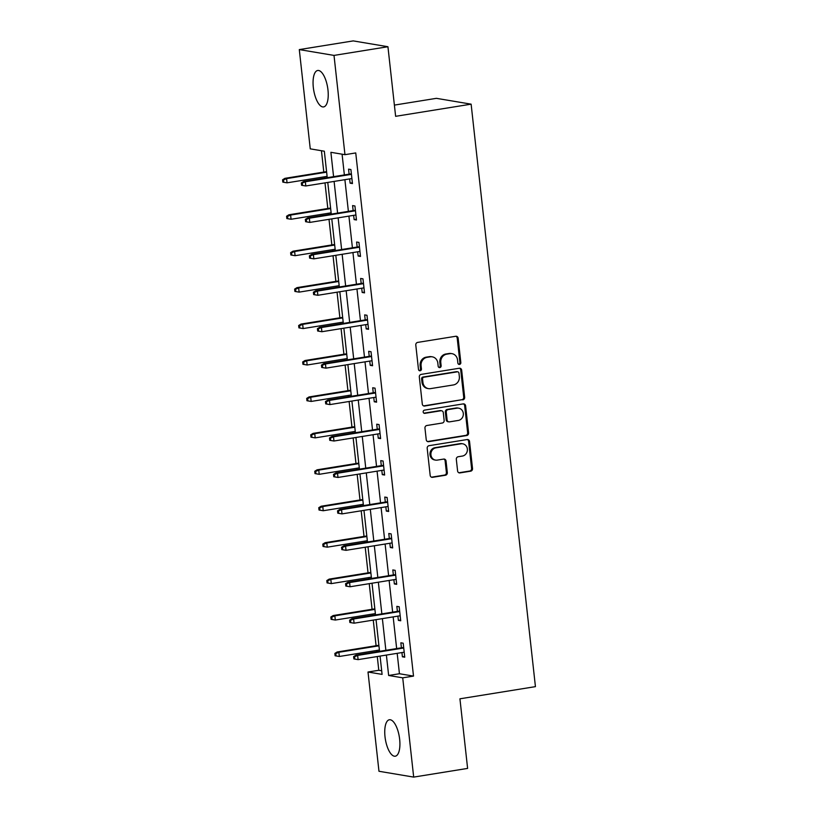 <?xml version="1.0" encoding="UTF-8"?>
<svg xmlns="http://www.w3.org/2000/svg" width="818" height="818" viewBox="0 0 818 818"><rect width="100%" height="100%" fill="white"/><g stroke="black" fill="none" stroke-linecap="round" stroke-linejoin="round"><path stroke-width="1.23" d="M459.522 364.419A1.626 1.493 99.5 0 0 460.831 362.579L458.141 338.223A2.321 2.127 99.5 0 0 455.769 336.27L417.65 342.405A2.321 2.127 99.5 0 0 415.789 345.043L418.479 369.399A1.626 1.493 99.5 0 0 420.135 370.769A1.626 1.493 99.5 0 0 421.444 368.918L421.096 365.769A7.434 6.81 99.5 0 1 427.057 357.343L430.237 356.832A7.434 6.81 99.5 0 1 432.272 356.832A7.434 6.81 99.5 0 1 437.824 363.069L438.172 366.229A1.626 1.493 99.5 0 0 439.828 367.589A1.626 1.493 99.5 0 0 441.137 365.748L440.79 362.599A7.434 6.81 99.5 0 1 446.751 354.174L449.931 353.652A7.434 6.81 99.5 0 1 451.965 353.662A7.434 6.81 99.5 0 1 457.518 359.9L457.865 363.049A1.626 1.493 99.5 0 0 459.522 364.419M458.622 364.255A1.626 1.493 99.5 0 0 459.89 362.415L457.201 338.059A2.321 2.127 99.5 0 0 455.923 336.249M419.235 370.605A1.626 1.493 99.5 0 0 420.503 368.765L420.155 365.615L421.096 365.769M438.929 367.425A1.626 1.493 99.5 0 0 440.196 365.595L439.849 362.435L440.79 362.599M385.012 736.762A18.456 7.086 80.8 0 1 389.388 719.758A18.456 7.086 80.8 0 1 399.644 739.216A18.456 7.086 80.8 0 1 395.268 756.21A18.456 7.086 80.8 0 1 385.012 736.762M313.325 87.475A18.456 7.086 80.8 0 1 317.711 70.481A18.456 7.086 80.8 0 1 327.967 89.929A18.456 7.086 80.8 0 1 323.58 106.923A18.456 7.086 80.8 0 1 313.325 87.475M457.599 470.953A2.321 2.127 99.5 0 0 459.972 472.906L470.657 471.178A2.321 2.127 99.5 0 0 472.528 468.55L469.542 441.495A2.321 2.127 99.5 0 0 467.17 439.542L429.051 445.687A2.321 2.127 99.5 0 0 427.19 448.315L430.176 475.37A2.321 2.127 99.5 0 0 432.548 477.323L445.462 475.238A2.321 2.127 99.5 0 0 447.323 472.61L446.045 461.025A2.321 2.127 99.5 0 0 443.683 459.082L437.272 460.115A6.217 5.685 99.5 0 1 435.565 460.105A6.217 5.685 99.5 0 1 430.892 453.959A6.217 5.685 99.5 0 1 435.922 447.845L461.015 443.806A6.217 5.685 99.5 0 1 462.722 443.806A6.217 5.685 99.5 0 1 467.395 449.951A6.217 5.685 99.5 0 1 462.364 456.066L458.182 456.741A2.321 2.127 99.5 0 0 456.321 459.379L457.599 470.953M327.251 177.69L324.327 151.207L310.257 148.856L299.296 49.591L353.223 40.9L387.936 46.728L395.626 116.32L471.127 104.162L535.432 686.639L459.931 698.807L467.61 768.409L413.683 777.1L378.969 771.272L368.008 672.018L382.088 674.38L380.063 656.087M387.936 46.728L334.01 55.409L344.961 154.674L330.891 152.312L333.58 176.668M397.18 653.326L399.44 673.735L413.509 676.097L355.748 152.935L344.961 154.674M413.509 676.097L402.722 677.836L413.683 777.1M462.794 399.879A2.321 2.127 99.5 0 0 464.655 397.251L461.669 370.196A2.321 2.127 99.5 0 0 459.297 368.243L421.178 374.388A2.321 2.127 99.5 0 0 419.317 377.026L422.303 404.072A2.321 2.127 99.5 0 0 424.675 406.025L461.853 399.726A2.321 2.127 99.5 0 0 463.714 397.088L460.728 370.043A2.321 2.127 99.5 0 0 459.46 368.223M465.606 405.851L468.591 432.896A2.321 2.127 99.5 0 1 466.73 435.534L428.612 441.669A2.321 2.127 99.5 0 1 426.239 439.726L424.961 428.141A2.321 2.127 99.5 0 1 426.822 425.513L442.282 423.018A2.321 2.127 99.5 0 0 444.154 420.391L443.305 412.712A2.321 2.127 99.5 0 0 440.933 410.759L424.839 413.346A1.626 1.493 99.5 0 1 423.172 411.74A1.626 1.493 99.5 0 1 424.481 410.135L463.233 403.898A2.321 2.127 99.5 0 1 465.606 405.851L464.665 405.687L467.651 432.742L468.591 432.896M471.127 104.162L436.413 98.334L394.378 105.103M342.077 154.193L344.368 174.929M344.889 179.674L348.386 211.361M348.918 216.116L352.415 247.803M352.936 252.547L356.433 284.235M356.955 288.979L360.452 320.666M360.983 325.421L364.48 357.098M365.002 361.853L368.499 393.54M369.03 398.284L372.527 429.971M373.049 434.716L376.546 466.403M377.067 471.158L380.564 502.845M381.096 507.589L384.593 539.277M385.114 544.021L388.611 575.708M389.133 580.463L392.64 612.14M393.161 616.895L396.658 648.582M349.644 178.917L350.114 183.171L352.456 183.559L350.912 169.551L348.56 169.152L349.112 174.162M353.662 215.349L354.133 219.602L356.474 219.991L354.93 205.983L352.589 205.584L353.141 210.594M357.681 251.78L358.151 256.034L360.503 256.433L358.949 242.414L356.607 242.026L357.159 247.036M361.709 288.212L362.18 292.466L364.521 292.864L362.977 278.846L360.626 278.457L361.188 283.468M365.728 324.654L366.198 328.908L368.55 329.296L366.996 315.288L364.654 314.889L365.206 319.899M369.756 361.086L370.227 365.339L372.568 365.728L371.024 351.72L368.673 351.321L369.225 356.341M373.775 397.517L374.245 401.771L376.587 402.17L375.043 388.151L372.701 387.763L373.253 392.773M377.793 433.959L378.264 438.213L380.615 438.601L379.061 424.593L376.72 424.194L377.272 429.205M381.822 470.391L382.292 474.644L384.634 475.033L383.09 461.025L380.738 460.626L381.3 465.636M385.84 506.823L386.311 511.076L388.652 511.475L387.108 497.456L384.767 497.068L385.319 502.078M389.869 543.254L390.329 547.508L392.681 547.907L391.137 533.888L388.785 533.5L389.337 538.51M393.887 579.696L394.358 583.95L396.699 584.338L395.155 570.33L392.814 569.931L393.366 574.942M397.906 616.128L398.376 620.381L400.728 620.77L399.174 606.762L396.832 606.373L397.384 611.383M401.935 652.56L402.405 656.813L404.746 657.212L403.202 643.193L400.851 642.805L401.403 647.815M321.443 150.727L323.795 172.077M324.317 176.821L324.47 178.14M324.991 182.884L327.814 208.508M328.345 213.253L328.488 214.572M329.01 219.316L331.842 244.94M332.364 249.694L332.507 251.003M333.038 255.758L335.861 281.372M336.382 286.126L336.535 287.435M337.057 292.19L339.889 317.813M340.411 322.558L340.554 323.877M341.075 328.621L343.908 354.245M344.429 359L344.572 360.309M345.104 365.063L347.926 390.677M348.458 395.431L348.601 396.74M349.122 401.495L351.955 427.119M352.476 431.863L352.619 433.182M353.151 437.927L355.973 463.55M356.495 468.295L356.648 469.614M357.169 474.358L360.002 499.982M360.523 504.737L360.666 506.045M361.188 510.8L364.02 536.414M364.542 541.168L364.685 542.477M365.217 547.232L368.039 572.856M368.57 577.6L368.714 578.919M369.235 583.663L372.067 609.287M372.589 614.042L372.732 615.351M373.253 620.105L376.086 645.719M376.607 650.474L376.761 651.782M377.282 656.537L378.795 670.279L381.679 670.76M299.296 49.591L334.01 55.409M378.795 670.279L368.008 672.018M379.542 651.332L376.045 619.655M375.513 614.901L372.016 583.214M371.495 578.469L367.998 546.782M367.476 542.037L363.969 510.35M363.448 505.596L359.951 473.919M359.429 469.164L355.932 437.477M355.401 432.732L351.904 401.045M351.382 396.29L347.885 364.613M347.364 359.859L343.867 328.171M343.335 323.427L339.838 291.74M339.317 286.995L335.82 255.308M335.288 250.553L331.791 218.876M331.27 214.122L327.773 182.434M386.393 655.065L388.652 675.474L402.722 677.836M334.102 181.412L337.599 213.099M338.131 217.854L341.627 249.531M342.149 254.286L345.646 285.973M346.167 290.717L349.675 322.404M350.196 327.159L353.693 358.836M354.214 363.591L357.711 395.278M358.243 400.022L361.74 431.71M362.262 436.454L365.758 468.141M366.28 472.896L369.787 504.583M370.309 509.328L373.806 541.015M374.327 545.759L377.824 577.447M378.356 582.201L381.853 613.878M382.374 618.633L385.871 650.32M399.44 673.735L388.652 675.474M350.114 183.171L352.374 182.803M354.133 219.602L356.392 219.234M358.151 256.034L360.421 255.666M362.18 292.466L364.439 292.108M366.198 328.908L368.458 328.539M370.227 365.339L372.487 364.971M374.245 401.771L376.505 401.413M378.264 438.213L380.534 437.845M382.292 474.644L384.552 474.276M386.311 511.076L388.57 510.708M390.329 547.508L392.599 547.15M394.358 583.95L396.618 583.582M398.376 620.381L400.636 620.013M402.405 656.813L404.665 656.455M451.965 353.662L451.035 353.509A7.434 6.81 99.5 0 0 448.99 353.499L449.931 353.652M439.849 362.435A7.434 6.81 99.5 0 1 445.81 354.01L448.99 353.499M432.272 356.832L431.342 356.679A7.434 6.81 99.5 0 0 429.297 356.668L430.237 356.832M420.155 365.615A7.434 6.81 99.5 0 1 426.117 357.18L429.297 356.668M423.581 405.881A2.321 2.127 99.5 0 0 423.734 405.871L461.853 399.726M458.98 373.202A1.626 1.493 99.5 0 0 457.323 371.832L423.867 377.221A1.626 1.493 99.5 0 0 422.558 379.061L422.926 382.395A7.434 6.81 99.5 0 0 428.479 388.632A7.434 6.81 99.5 0 0 430.513 388.632L453.387 384.951A7.434 6.81 99.5 0 0 459.348 376.525L458.98 373.202M457.773 371.832L456.833 371.679A1.626 1.493 99.5 0 0 456.383 371.679L457.323 371.832M428.479 388.632L427.538 388.468A7.434 6.81 99.5 0 1 421.986 382.231L421.618 378.908A1.626 1.493 99.5 0 1 422.926 377.067L456.383 371.679M427.517 441.536A2.321 2.127 99.5 0 0 427.671 441.515L465.79 435.37A2.321 2.127 99.5 0 0 467.651 432.742M441.567 410.759L440.626 410.595A2.321 2.127 99.5 0 0 439.992 410.595L423.939 413.182M458.325 420.432A6.217 5.685 99.5 0 0 463.346 414.317A6.217 5.685 99.5 0 0 458.673 408.172A6.217 5.685 99.5 0 0 456.965 408.172L448.131 409.593A2.321 2.127 99.5 0 0 446.27 412.231L447.109 419.91A2.321 2.127 99.5 0 0 449.481 421.863L458.325 420.432M458.673 408.172L457.743 408.018A6.217 5.685 99.5 0 0 456.035 408.018L456.965 408.172M448.847 421.863L447.906 421.699A2.321 2.127 99.5 0 1 446.178 419.746L445.329 412.067A2.321 2.127 99.5 0 1 447.19 409.44L456.035 408.018M464.665 405.687A2.321 2.127 99.5 0 0 463.397 403.877M462.722 443.806L461.781 443.653A6.217 5.685 99.5 0 0 460.074 443.642L461.015 443.806M435.565 460.105L434.634 459.951A6.217 5.685 99.5 0 1 429.961 453.806A6.217 5.685 99.5 0 1 434.982 447.691L460.074 443.642M431.454 477.18A2.321 2.127 99.5 0 0 431.607 477.16L444.522 475.084A2.321 2.127 99.5 0 0 446.393 472.446L445.115 460.871A2.321 2.127 99.5 0 0 443.837 459.062M458.867 472.763A2.321 2.127 99.5 0 0 459.031 472.743L469.726 471.025A2.321 2.127 99.5 0 0 471.587 468.387L468.602 441.342A2.321 2.127 99.5 0 0 467.323 439.522M282.568 179.786L282.824 182.128L283.764 182.281L283.509 179.95L282.568 179.786L284.889 178.344L286.586 178.621L287.046 182.823L327.108 176.371M283.509 179.95L286.586 178.621L326.638 172.169M284.889 178.344L326.576 171.627M287.046 182.823L283.764 182.281M351.382 173.794L303.652 181.484L305.339 181.77L351.433 174.346M302.271 183.099L301.331 182.935L301.586 185.277L302.527 185.43L302.271 183.099L305.339 181.77L305.809 185.972L351.904 178.549M303.652 181.484L301.331 182.935M302.527 185.43L305.809 185.972M286.586 216.228L286.852 218.559L287.783 218.713L287.527 216.381L286.586 216.228L288.918 214.776L290.605 215.062L291.065 219.265L331.126 212.813M287.527 216.381L290.605 215.062L330.666 208.6M288.918 214.776L330.605 208.058M291.065 219.265L287.783 218.713M290.615 252.66L290.871 254.991L291.811 255.155L291.545 252.813L290.615 252.66L292.936 251.208L294.623 251.494L295.094 255.697L335.145 249.245M291.545 252.813L294.623 251.494L334.685 245.042M292.936 251.208L334.623 244.49M295.094 255.697L291.811 255.155M355.401 210.236L307.68 217.925L309.368 218.202L355.462 210.778M306.29 219.531L305.349 219.367L305.605 221.709L306.546 221.862L306.29 219.531L309.368 218.202L309.828 222.414L355.922 214.981M307.68 217.925L305.349 219.367M306.546 221.862L309.828 222.414M359.419 246.668L311.699 254.357L313.386 254.643L359.48 247.21M310.308 255.962L309.378 255.809L309.633 258.14L310.574 258.304L310.308 255.962L313.386 254.643L313.856 258.846L359.951 251.423M311.699 254.357L309.378 255.809M310.574 258.304L313.856 258.846M294.633 289.091L294.889 291.433L295.83 291.586L295.574 289.255L294.633 289.091L296.965 287.639L298.652 287.926L299.112 292.128L339.173 285.676M295.574 289.255L298.652 287.926L338.703 281.474M296.965 287.639L338.642 280.932M299.112 292.128L295.83 291.586M298.652 325.523L298.918 327.865L299.848 328.018L299.592 325.687L298.652 325.523L300.983 324.081L302.67 324.357L303.13 328.57L343.192 322.108M299.592 325.687L302.67 324.357L342.732 317.905M300.983 324.081L342.67 317.364M303.13 328.57L299.848 328.018M302.68 361.965L302.936 364.296L303.877 364.46L303.621 362.118L302.68 361.965L305.002 360.513L306.689 360.799L307.159 365.002L347.21 358.55M303.621 362.118L306.689 360.799L346.75 354.347M305.002 360.513L346.689 353.795M307.159 365.002L303.877 364.46M363.448 283.1L315.717 290.789L317.415 291.075L363.509 283.652M314.337 292.394L313.396 292.241L313.652 294.572L314.593 294.736L314.337 292.394L317.415 291.075L317.875 295.278L363.969 287.854M315.717 290.789L313.396 292.241M314.593 294.736L317.875 295.278M367.466 319.541L319.746 327.231L321.433 327.507L367.527 320.083M318.355 328.836L317.415 328.672L317.681 331.014L318.611 331.167L318.355 328.836L321.433 327.507L321.893 331.719L367.988 324.286M319.746 327.231L317.415 328.672M318.611 331.167L321.893 331.719M371.495 355.973L323.764 363.662L325.452 363.949L371.546 356.515M322.384 365.268L321.443 365.114L321.699 367.446L322.64 367.599L322.384 365.268L325.452 363.949L325.922 368.151L372.016 360.718M323.764 363.662L321.443 365.114M322.64 367.599L325.922 368.151M375.513 392.405L327.793 400.094L329.48 400.38L375.574 392.957M326.402 401.699L325.462 401.546L325.717 403.877L326.658 404.041L326.402 401.699L329.48 400.38L329.94 404.583L376.035 397.159M327.793 400.094L325.462 401.546M326.658 404.041L329.94 404.583M379.532 428.836L331.811 436.536L333.499 436.812L379.593 429.389M330.421 438.141L329.49 437.978L329.746 440.319L330.687 440.473L330.421 438.141L333.499 436.812L333.969 441.014L380.063 433.591M331.811 436.536L329.49 437.978M330.687 440.473L333.969 441.014M383.56 465.278L335.83 472.968L337.527 473.254L383.622 465.82M334.45 474.573L333.509 474.42L333.764 476.751L334.705 476.904L334.45 474.573L337.527 473.254L337.987 477.456L384.082 470.023M335.83 472.968L333.509 474.42M334.705 476.904L337.987 477.456M387.579 501.71L339.859 509.399L341.546 509.686L387.64 502.252M338.468 511.005L337.527 510.851L337.793 513.183L338.724 513.346L338.468 511.005L341.546 509.686L342.006 513.888L388.1 506.465M339.859 509.399L337.527 510.851M338.724 513.346L342.006 513.888M391.597 538.142L343.877 545.831L345.564 546.117L391.658 538.694M342.486 547.436L341.556 547.283L341.812 549.624L342.752 549.778L342.486 547.436L345.564 546.117L346.034 550.32L392.129 542.896M343.877 545.831L341.556 547.283M342.752 549.778L346.034 550.32M395.626 574.584L347.906 582.273L349.593 582.549L395.687 575.126M346.515 583.878L345.574 583.715L345.83 586.056L346.771 586.209L346.515 583.878L349.593 582.549L350.053 586.762L396.147 579.328M347.906 582.273L345.574 583.715M346.771 586.209L350.053 586.762M306.699 398.397L306.954 400.728L307.895 400.892L307.64 398.55L306.699 398.397L309.03 396.945L310.717 397.231L311.177 401.433L351.239 394.982M307.64 398.55L310.717 397.231L350.769 390.779M309.03 396.945L350.717 390.227M311.177 401.433L307.895 400.892M310.728 434.828L310.983 437.17L311.924 437.323L311.658 434.992L310.728 434.828L313.049 433.387L314.736 433.663L315.206 437.865L355.257 431.413M311.658 434.992L314.736 433.663L354.797 427.211M313.049 433.387L354.736 426.669M315.206 437.865L311.924 437.323M314.746 471.27L315.002 473.602L315.942 473.755L315.687 471.424L314.746 471.27L317.077 469.818L318.764 470.105L319.224 474.307L359.286 467.855M315.687 471.424L318.764 470.105L358.816 463.642M317.077 469.818L358.754 463.1M319.224 474.307L315.942 473.755M318.764 507.702L319.03 510.033L319.961 510.197L319.705 507.855L318.764 507.702L321.096 506.25L322.783 506.536L323.243 510.739L363.304 504.287M319.705 507.855L322.783 506.536L362.844 500.084M321.096 506.25L362.783 499.532M323.243 510.739L319.961 510.197M322.793 544.134L323.049 546.475L323.989 546.629L323.734 544.297L322.793 544.134L325.114 542.682L326.801 542.968L327.272 547.17L367.323 540.718M323.734 544.297L326.801 542.968L366.863 536.516M325.114 542.682L366.801 535.974M327.272 547.17L323.989 546.629M326.811 580.565L327.067 582.907L328.008 583.06L327.752 580.729L326.811 580.565L329.143 579.124L330.83 579.4L331.29 583.612L371.352 577.15M327.752 580.729L330.83 579.4L370.881 572.948M329.143 579.124L370.83 572.406M331.29 583.612L328.008 583.06M330.84 617.007L331.096 619.338L332.036 619.502L331.771 617.161L330.84 617.007L333.161 615.555L334.848 615.842L335.319 620.044L375.37 613.592M331.771 617.161L334.848 615.842L374.91 609.39M333.161 615.555L374.849 608.837M335.319 620.044L332.036 619.502M399.644 611.015L351.924 618.705L353.611 618.991L399.705 611.557M350.533 620.31L349.603 620.156L349.859 622.488L350.789 622.641L350.533 620.31L353.611 618.991L354.082 623.193L400.176 615.76M351.924 618.705L349.603 620.156M350.789 622.641L354.082 623.193M334.859 653.439L335.114 655.77L336.055 655.934L335.799 653.592L334.859 653.439L337.18 651.987L338.877 652.273L339.337 656.476L379.399 650.024M335.799 653.592L338.877 652.273L378.928 645.821M337.18 651.987L378.867 645.269M339.337 656.476L336.055 655.934M403.673 647.447L355.942 655.136L357.64 655.423L403.734 647.999M354.562 656.742L353.621 656.588L353.877 658.919L354.818 659.083L354.562 656.742L357.64 655.423L358.1 659.625L404.194 652.202M355.942 655.136L353.621 656.588M354.818 659.083L358.1 659.625M459.89 362.415L460.831 362.579M420.503 368.765L421.444 368.918M440.196 365.595L441.137 365.748M445.81 354.01L446.751 354.174M426.117 357.18L427.057 357.343M457.201 338.059L458.141 338.223M423.734 405.871L424.675 406.025M460.728 370.043L461.669 370.196M463.714 397.088L464.655 397.251M422.926 377.067L423.867 377.221M421.618 378.908L422.558 379.061M421.986 382.231L422.926 382.395M465.79 435.37L466.73 435.534M427.671 441.515L428.612 441.669M439.992 410.595L440.933 410.759M423.969 413.202L424.839 413.346M447.19 409.44L448.131 409.593M445.329 412.067L446.27 412.231M446.178 419.746L447.109 419.91M434.982 447.691L435.922 447.845M445.115 460.871L446.045 461.025M446.393 472.446L447.323 472.61M444.522 475.084L445.462 475.238M431.607 477.16L432.548 477.323M468.602 441.342L469.542 441.495M471.587 468.387L472.528 468.55M469.726 471.025L470.657 471.178M459.031 472.743L459.972 472.906"/></g></svg>
